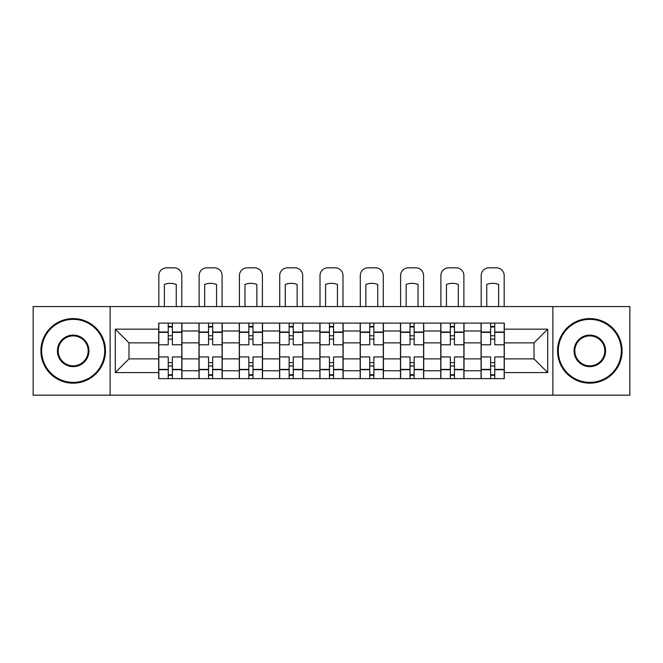 <?xml version="1.0" encoding="UTF-8"?>
<svg xmlns="http://www.w3.org/2000/svg" width="663" height="663" viewBox="0 0 663 663"><rect width="100%" height="100%" fill="white"/><g stroke="black" fill="none" stroke-linecap="round" stroke-linejoin="round"><path stroke-width="0.99" d="M552.876 395.173L629.85 395.173L629.85 306.571L33.15 306.571L33.15 395.173L552.876 395.173L552.876 306.571M198.983 378.639L198.983 330.986L181.935 330.986L181.935 378.639M181.935 330.986L181.935 323.105M198.983 330.986L198.983 323.105M222.238 323.105L222.238 378.639M239.285 378.639L239.285 323.105M262.531 323.105L262.531 378.639M279.579 378.639L279.579 323.105M302.825 323.105L302.825 378.639M319.873 378.639L319.873 323.105M343.127 323.105L343.127 378.639M360.175 378.639L360.175 323.105M383.421 323.105L383.421 378.639M400.469 378.639L400.469 323.105M423.715 323.105L423.715 378.639M440.762 378.639L440.762 323.105M464.017 323.105L464.017 378.639M481.065 378.639L481.065 323.105M481.065 358.882L464.017 358.882M440.762 358.882L423.715 358.882M400.469 358.882L383.421 358.882M360.175 358.882L343.127 358.882M319.873 358.882L302.825 358.882M279.579 358.882L262.531 358.882M239.285 358.882L222.238 358.882M198.983 358.882L181.935 358.882M481.065 342.862L464.017 342.862M440.762 342.862L423.715 342.862M400.469 342.862L383.421 342.862M360.175 342.862L343.127 342.862M319.873 342.862L302.825 342.862M279.579 342.862L262.531 342.862M239.285 342.862L222.238 342.862M198.983 342.862L181.935 342.862M128.987 358.882L158.689 358.882L158.689 342.862L128.987 342.862L128.987 358.882L115.296 372.573L115.296 329.171L158.689 329.171L158.689 342.862M504.311 342.862L504.311 358.882L534.013 358.882L534.013 342.862L504.311 342.862L504.311 323.105L158.689 323.105L158.689 329.171M504.311 329.171L547.704 329.171L547.704 372.573L504.311 372.573L504.311 358.882M158.689 358.882L158.689 378.639L504.311 378.639L504.311 372.573M158.689 372.573L115.296 372.573M110.124 395.173L110.124 306.571M172.38 374.769L168.245 374.769M168.245 326.983L172.38 326.983M212.674 374.769L208.547 374.769M208.547 326.983L212.674 326.983M252.976 374.769L248.84 374.769M248.84 326.983L252.976 326.983M293.27 374.769L289.134 374.769M289.134 326.983L293.27 326.983M333.564 374.769L329.436 374.769M329.436 326.983L333.564 326.983M373.866 374.769L369.73 374.769M369.73 326.983L373.866 326.983M414.16 374.769L410.024 374.769M410.024 326.983L414.16 326.983M454.453 374.769L450.326 374.769M450.326 326.983L454.453 326.983M494.755 374.769L490.62 374.769M490.62 326.983L494.755 326.983M115.296 329.171L128.987 342.862M534.013 358.882L547.704 372.573M534.013 342.862L547.704 329.171M181.811 378.639L181.811 344.801L172.38 344.801L172.38 323.105M168.245 323.105L168.245 344.801L158.822 344.801L158.822 323.105M181.811 344.801L181.811 323.105M158.822 378.639L158.822 356.943L168.245 356.943L168.245 378.639M172.38 378.639L172.38 356.943L181.811 356.943M168.245 339.116L172.38 339.116M158.822 356.943L158.822 344.801M172.38 362.628L168.245 362.628M172.38 375.283L168.245 375.283M168.245 365.984L172.38 365.984M172.38 335.76L168.245 335.76M168.245 326.461L172.38 326.461M181.811 306.571L181.811 275.576A7.749 7.749 0 0 0 174.062 267.827L166.57 267.827A7.749 7.749 0 0 0 158.822 275.576L158.822 306.571M164.374 306.571L164.374 284.468A16.011 16.011 0 0 1 176.259 284.468L176.259 306.571M222.105 378.639L222.105 344.801L212.674 344.801L212.674 323.105M208.547 323.105L208.547 344.801L199.115 344.801L199.115 323.105M222.105 344.801L222.105 323.105M199.115 378.639L199.115 356.943L208.547 356.943L208.547 378.639M212.674 378.639L212.674 356.943L222.105 356.943M208.547 339.116L212.674 339.116M199.115 356.943L199.115 344.801M212.674 362.628L208.547 362.628M212.674 375.283L208.547 375.283M208.547 365.984L212.674 365.984M212.674 335.76L208.547 335.76M208.547 326.461L212.674 326.461M222.105 306.571L222.105 275.576A7.749 7.749 0 0 0 214.356 267.827L206.864 267.827A7.749 7.749 0 0 0 199.115 275.576L199.115 306.571M204.668 306.571L204.668 284.468A16.011 16.011 0 0 1 216.552 284.468L216.552 306.571M262.399 378.639L262.399 344.801L252.976 344.801L252.976 323.105M248.84 323.105L248.84 344.801L239.409 344.801L239.409 323.105M262.399 344.801L262.399 323.105M239.409 378.639L239.409 356.943L248.84 356.943L248.84 378.639M252.976 378.639L252.976 356.943L262.399 356.943M248.84 339.116L252.976 339.116M239.409 356.943L239.409 344.801M252.976 362.628L248.84 362.628M252.976 375.283L248.84 375.283M248.84 365.984L252.976 365.984M252.976 335.76L248.84 335.76M248.84 326.461L252.976 326.461M262.399 306.571L262.399 275.576A7.749 7.749 0 0 0 254.65 267.827L247.158 267.827A7.749 7.749 0 0 0 239.409 275.576L239.409 306.571M244.962 306.571L244.962 284.468A16.011 16.011 0 0 1 256.846 284.468L256.846 306.571M302.701 378.639L302.701 344.801L293.27 344.801L293.27 323.105M289.134 323.105L289.134 344.801L279.711 344.801L279.711 323.105M302.701 344.801L302.701 323.105M279.711 378.639L279.711 356.943L289.134 356.943L289.134 378.639M293.27 378.639L293.27 356.943L302.701 356.943M289.134 339.116L293.27 339.116M279.711 356.943L279.711 344.801M293.27 362.628L289.134 362.628M293.27 375.283L289.134 375.283M289.134 365.984L293.27 365.984M293.27 335.76L289.134 335.76M289.134 326.461L293.27 326.461M302.701 306.571L302.701 275.576A7.749 7.749 0 0 0 294.952 267.827L287.46 267.827A7.749 7.749 0 0 0 279.711 275.576L279.711 306.571M285.264 306.571L285.264 284.468A16.011 16.011 0 0 1 297.148 284.468L297.148 306.571M342.995 378.639L342.995 344.801L333.564 344.801L333.564 323.105M329.436 323.105L329.436 344.801L320.005 344.801L320.005 323.105M342.995 344.801L342.995 323.105M320.005 378.639L320.005 356.943L329.436 356.943L329.436 378.639M333.564 378.639L333.564 356.943L342.995 356.943M329.436 339.116L333.564 339.116M320.005 356.943L320.005 344.801M333.564 362.628L329.436 362.628M333.564 375.283L329.436 375.283M329.436 365.984L333.564 365.984M333.564 335.76L329.436 335.76M329.436 326.461L333.564 326.461M342.995 306.571L342.995 275.576A7.749 7.749 0 0 0 335.246 267.827L327.754 267.827A7.749 7.749 0 0 0 320.005 275.576L320.005 306.571M325.558 306.571L325.558 284.468A16.011 16.011 0 0 1 337.442 284.468L337.442 306.571M383.289 378.639L383.289 344.801L373.866 344.801L373.866 323.105M369.73 323.105L369.73 344.801L360.299 344.801L360.299 323.105M383.289 344.801L383.289 323.105M360.299 378.639L360.299 356.943L369.73 356.943L369.73 378.639M373.866 378.639L373.866 356.943L383.289 356.943M369.73 339.116L373.866 339.116M360.299 356.943L360.299 344.801M373.866 362.628L369.73 362.628M373.866 375.283L369.73 375.283M369.73 365.984L373.866 365.984M373.866 335.76L369.73 335.76M369.73 326.461L373.866 326.461M383.289 306.571L383.289 275.576A7.749 7.749 0 0 0 375.54 267.827L368.048 267.827A7.749 7.749 0 0 0 360.299 275.576L360.299 306.571M365.852 306.571L365.852 284.468A16.011 16.011 0 0 1 377.736 284.468L377.736 306.571M73.187 382.385A31.517 31.517 0 0 0 104.704 350.876A31.517 31.517 0 0 0 73.187 319.359A31.517 31.517 0 0 0 41.678 350.876A31.517 31.517 0 0 0 73.187 382.385M73.187 318.588A32.288 32.288 0 0 1 105.475 350.876A32.288 32.288 0 0 1 73.187 383.164A32.288 32.288 0 0 1 40.899 350.876A32.288 32.288 0 0 1 73.187 318.588M73.187 366.631A15.755 15.755 0 0 1 57.432 350.876A15.755 15.755 0 0 1 73.187 335.113A15.755 15.755 0 0 1 88.941 350.876A15.755 15.755 0 0 1 73.187 366.631M73.187 335.892A14.984 14.984 0 0 0 58.203 350.876A14.984 14.984 0 0 0 73.187 365.852A14.984 14.984 0 0 0 88.171 350.876A14.984 14.984 0 0 0 73.187 335.892M589.813 382.385A31.517 31.517 0 0 0 621.322 350.876A31.517 31.517 0 0 0 589.813 319.359A31.517 31.517 0 0 0 558.296 350.876A31.517 31.517 0 0 0 589.813 382.385M589.813 318.588A32.288 32.288 0 0 1 622.101 350.876A32.288 32.288 0 0 1 589.813 383.164A32.288 32.288 0 0 1 557.525 350.876A32.288 32.288 0 0 1 589.813 318.588M589.813 366.631A15.755 15.755 0 0 1 574.059 350.876A15.755 15.755 0 0 1 589.813 335.113A15.755 15.755 0 0 1 605.568 350.876A15.755 15.755 0 0 1 589.813 366.631M589.813 335.892A14.984 14.984 0 0 0 574.829 350.876A14.984 14.984 0 0 0 589.813 365.852A14.984 14.984 0 0 0 604.797 350.876A14.984 14.984 0 0 0 589.813 335.892M423.591 378.639L423.591 344.801L414.16 344.801L414.16 323.105M410.024 323.105L410.024 344.801L400.601 344.801L400.601 323.105M423.591 344.801L423.591 323.105M400.601 378.639L400.601 356.943L410.024 356.943L410.024 378.639M414.16 378.639L414.16 356.943L423.591 356.943M410.024 339.116L414.16 339.116M400.601 356.943L400.601 344.801M414.16 362.628L410.024 362.628M414.16 375.283L410.024 375.283M410.024 365.984L414.16 365.984M414.16 335.76L410.024 335.76M410.024 326.461L414.16 326.461M423.591 306.571L423.591 275.576A7.749 7.749 0 0 0 415.842 267.827L408.35 267.827A7.749 7.749 0 0 0 400.601 275.576L400.601 306.571M406.154 306.571L406.154 284.468A16.011 16.011 0 0 1 418.038 284.468L418.038 306.571M463.885 378.639L463.885 344.801L454.453 344.801L454.453 323.105M450.326 323.105L450.326 344.801L440.895 344.801L440.895 323.105M463.885 344.801L463.885 323.105M440.895 378.639L440.895 356.943L450.326 356.943L450.326 378.639M454.453 378.639L454.453 356.943L463.885 356.943M450.326 339.116L454.453 339.116M440.895 356.943L440.895 344.801M454.453 362.628L450.326 362.628M454.453 375.283L450.326 375.283M450.326 365.984L454.453 365.984M454.453 335.76L450.326 335.76M450.326 326.461L454.453 326.461M463.885 306.571L463.885 275.576A7.749 7.749 0 0 0 456.136 267.827L448.644 267.827A7.749 7.749 0 0 0 440.895 275.576L440.895 306.571M446.448 306.571L446.448 284.468A16.011 16.011 0 0 1 458.332 284.468L458.332 306.571M504.178 378.639L504.178 344.801L494.755 344.801L494.755 323.105M490.62 323.105L490.62 344.801L481.189 344.801L481.189 323.105M504.178 344.801L504.178 323.105M481.189 378.639L481.189 356.943L490.62 356.943L490.62 378.639M494.755 378.639L494.755 356.943L504.178 356.943M490.62 339.116L494.755 339.116M481.189 356.943L481.189 344.801M494.755 362.628L490.62 362.628M494.755 375.283L490.62 375.283M490.62 365.984L494.755 365.984M494.755 335.76L490.62 335.76M490.62 326.461L494.755 326.461M504.178 306.571L504.178 275.576A7.749 7.749 0 0 0 496.43 267.827L488.938 267.827A7.749 7.749 0 0 0 481.189 275.576L481.189 306.571M486.741 306.571L486.741 284.468A16.011 16.011 0 0 1 498.626 284.468L498.626 306.571M440.762 330.986L423.715 330.986M400.469 330.986L383.421 330.986M360.175 330.986L343.127 330.986M319.873 330.986L302.825 330.986M279.579 330.986L262.531 330.986M239.285 330.986L222.238 330.986M481.065 330.986L464.017 330.986M440.762 370.766L423.715 370.766M400.469 370.766L383.421 370.766M360.175 370.766L343.127 370.766M319.873 370.766L302.825 370.766M279.579 370.766L262.531 370.766M239.285 370.766L222.238 370.766M198.983 370.766L181.935 370.766M481.065 370.766L464.017 370.766M181.811 332.014L172.38 332.014M168.245 332.014L158.822 332.014M168.245 332.362L158.822 332.362M168.245 369.382L158.822 369.382M168.245 369.73L158.822 369.73M181.811 369.73L172.38 369.73M181.811 332.362L172.38 332.362M181.811 369.382L172.38 369.382M222.105 332.014L212.674 332.014M208.547 332.014L199.115 332.014M208.547 332.362L199.115 332.362M208.547 369.382L199.115 369.382M208.547 369.73L199.115 369.73M222.105 369.73L212.674 369.73M222.105 332.362L212.674 332.362M222.105 369.382L212.674 369.382M262.399 332.014L252.976 332.014M248.84 332.014L239.409 332.014M248.84 332.362L239.409 332.362M248.84 369.382L239.409 369.382M248.84 369.73L239.409 369.73M262.399 369.73L252.976 369.73M262.399 332.362L252.976 332.362M262.399 369.382L252.976 369.382M302.701 332.014L293.27 332.014M289.134 332.014L279.711 332.014M289.134 332.362L279.711 332.362M289.134 369.382L279.711 369.382M289.134 369.73L279.711 369.73M302.701 369.73L293.27 369.73M302.701 332.362L293.27 332.362M302.701 369.382L293.27 369.382M342.995 332.014L333.564 332.014M329.436 332.014L320.005 332.014M329.436 332.362L320.005 332.362M329.436 369.382L320.005 369.382M329.436 369.73L320.005 369.73M342.995 369.73L333.564 369.73M342.995 332.362L333.564 332.362M342.995 369.382L333.564 369.382M383.289 332.014L373.866 332.014M369.73 332.014L360.299 332.014M369.73 332.362L360.299 332.362M369.73 369.382L360.299 369.382M369.73 369.73L360.299 369.73M383.289 369.73L373.866 369.73M383.289 332.362L373.866 332.362M383.289 369.382L373.866 369.382M423.591 332.014L414.16 332.014M410.024 332.014L400.601 332.014M410.024 332.362L400.601 332.362M410.024 369.382L400.601 369.382M410.024 369.73L400.601 369.73M423.591 369.73L414.16 369.73M423.591 332.362L414.16 332.362M423.591 369.382L414.16 369.382M463.885 332.014L454.453 332.014M450.326 332.014L440.895 332.014M450.326 332.362L440.895 332.362M450.326 369.382L440.895 369.382M450.326 369.73L440.895 369.73M463.885 369.73L454.453 369.73M463.885 332.362L454.453 332.362M463.885 369.382L454.453 369.382M504.178 332.014L494.755 332.014M490.62 332.014L481.189 332.014M490.62 332.362L481.189 332.362M490.62 369.382L481.189 369.382M490.62 369.73L481.189 369.73M504.178 369.73L494.755 369.73M504.178 332.362L494.755 332.362M504.178 369.382L494.755 369.382"/></g></svg>
